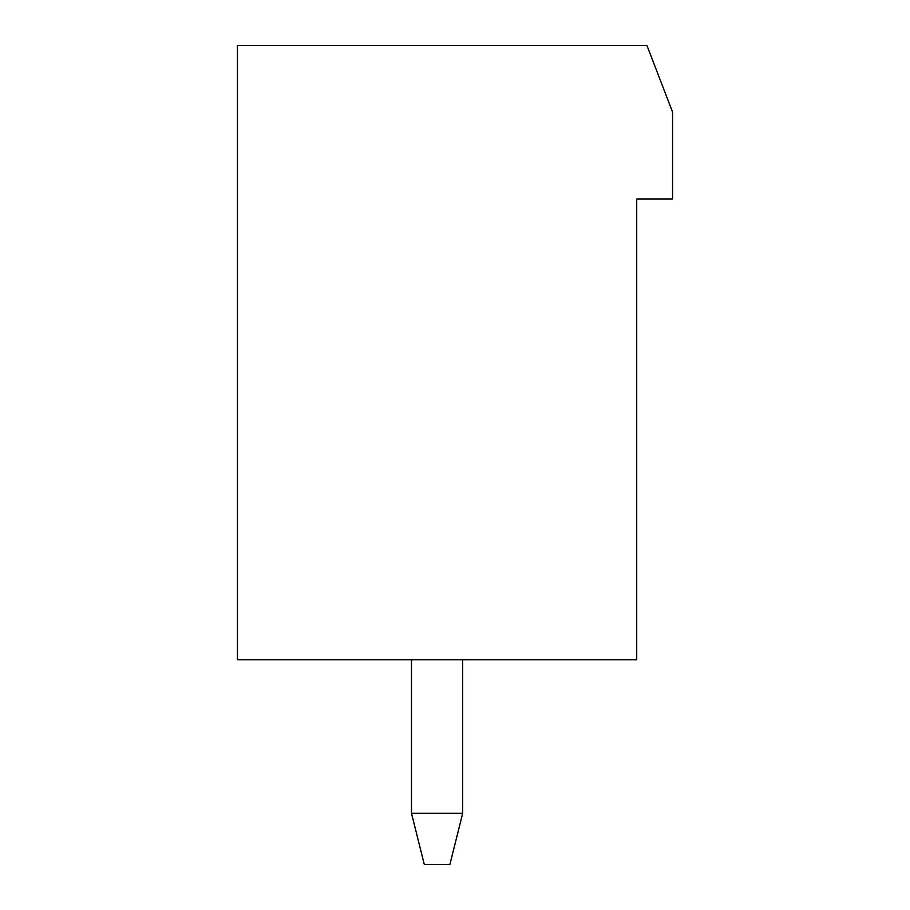 <?xml version="1.0" encoding="UTF-8"?>
<svg xmlns="http://www.w3.org/2000/svg" width="910" height="910" viewBox="0 0 910 910"><rect width="100%" height="100%" fill="white"/><g stroke="black" fill="none" stroke-linecap="round" stroke-linejoin="round"><path stroke-width="1.36" d="M237.453 45.5L237.453 659.75L636.716 659.75L636.716 199.062L672.547 199.062L672.547 112.044L646.953 45.5L237.453 45.5M462.678 813.312L449.881 864.5L424.287 864.5L411.491 813.312L462.678 813.312L462.678 659.75M411.491 659.75L411.491 813.312"/></g></svg>
